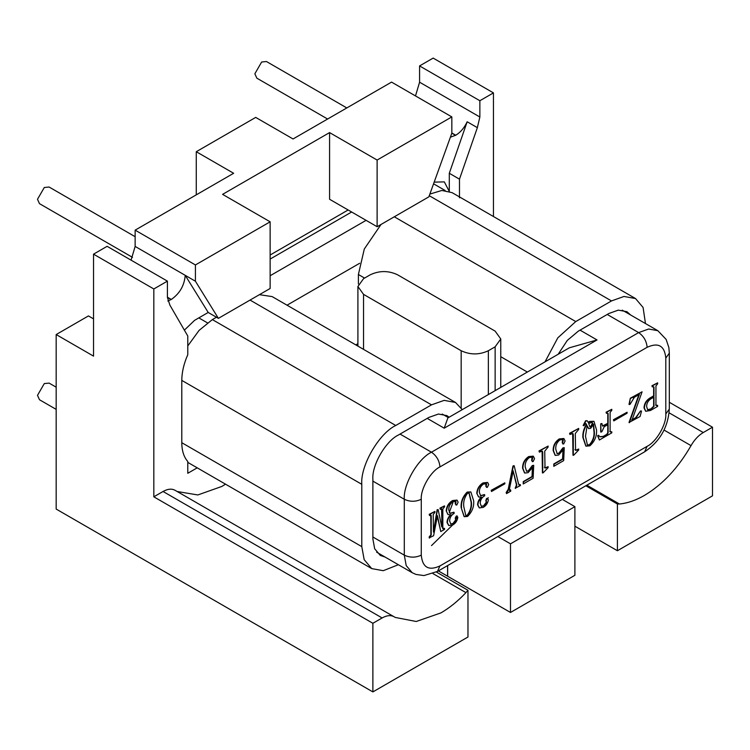 <?xml version="1.0" encoding="UTF-8"?>
<svg xmlns="http://www.w3.org/2000/svg" width="750" height="750" viewBox="0 0 750 750"><rect width="100%" height="100%" fill="white"/><g stroke="black" fill="none" stroke-linecap="round" stroke-linejoin="round"><path stroke-width="1.12" d="M56.175 409.378L39.487 399.741L37.5 395.344L44.297 383.578L49.097 383.1L56.175 387.197M132.506 257.362L39.487 203.663L37.5 199.266L44.297 187.5L49.097 187.022L135.141 236.7M327.609 119.025L256.847 78.169L254.859 73.772L261.647 62.006L266.456 61.528L346.819 107.934M644.475 495.384C635.794 500.372 627.45 503.241 619.444 504L617.409 504L617.409 550.734L712.5 495.834L712.5 427.209L703.256 432.544C698.475 435.403 694.397 439.762 691.022 445.631C678.188 467.934 662.672 484.519 644.475 495.384M225.525 484.191L221.841 486.441L197.841 494.953L177.216 491.522M436.378 572.034L467.972 590.269L465.938 592.631C457.922 601.116 449.578 607.875 440.906 612.909L416.222 621.497L395.25 617.438L175.303 490.434C171.928 488.466 167.85 488.812 163.059 491.484L153.825 496.819L153.825 288.966L93.534 254.166L93.534 356.128L56.175 334.556L88.444 315.928L93.534 318.872M429.534 538.059L429.534 537.084L431.231 535.012L431.231 515.625L429.534 515.513L429.534 514.538L434.916 511.425L434.916 512.409L433.219 514.481L433.453 532.116L437.428 509.981L438.131 509.569L441.759 526.912L441.994 509.409L440.297 509.306L440.297 508.322L444.534 505.875L444.534 506.85L442.838 508.922L442.838 528.319L444.534 528.422L444.534 529.406L440.784 531.572L437.466 515.7L433.594 535.725L429.197 537.872L429.197 536.887L430.894 534.816L430.8 514.978M440.784 531.572L437.119 515.503M442.5 528.122L444.534 528.422M440.297 509.306L439.95 508.125L444.534 505.875M441.994 526.772L441.562 508.791M433.453 532.116L437.091 509.784L438.131 509.569M429.534 515.513L429.197 514.341L434.916 511.425M448.678 525.45L447.028 522.506C447.103 519.544 448.35 516.928 450.787 514.669M450.666 523.978L452.972 523.481L455.709 519.872L455.231 518.119L456.253 516.038L457.275 516.094M449.897 513.319L453.825 512.212L454.163 513.394C451.275 515.072 449.766 517.603 449.634 520.978L450.825 524.091L452.972 523.481M456.45 504.816L455.231 503.888L455.512 500.991M455.887 504.984L456.788 505.012L455.231 503.888M447.938 514.481L446.175 510.834C446.634 506.297 448.744 502.866 452.522 500.55L456.947 500.1M464.109 516.6L461.175 507.712C460.688 501.844 462.694 496.631 467.203 492.066L470.709 491.916M645.609 411.197L644.006 407.841C644.297 403.575 646.266 400.294 649.903 398.025L653.634 395.869L653.634 386.831L652.678 386.297M655.613 405.084L657.647 405.384L657.647 406.359L650.578 410.447L645.769 411.3L644.353 408.038C644.644 403.762 646.603 400.491 650.241 398.222L653.972 396.066L653.972 387.028L653.016 386.494L652.275 386.916L652.275 385.941L657.647 382.838L657.647 383.812L655.95 385.884L655.95 405.272L657.647 405.384M652.275 386.916L651.938 385.744L657.647 382.838M631.65 420L635.672 417.684L640.491 410.981L641.522 411.047L640.097 416.494L629.006 422.503L639.056 394.163M629.353 422.7L639.394 394.359L634.434 397.219L630.047 404.325L629.006 404.4L630.319 398.222L642.084 391.819L631.987 420.197L635.672 417.684M613.444 419.728L627.084 412.247L627.084 413.222L613.781 420.909L613.444 419.728L627.084 412.247M602.391 425.991L607.781 423.328L607.781 413.306L606.825 412.762M604.172 425.803L608.119 423.525L608.119 413.503L607.172 412.959L606.422 413.391L606.422 412.406L611.803 409.303L611.803 410.287L610.106 412.35L610.106 431.747L611.803 431.85L611.803 432.834L599.363 440.016L597.938 435.891L598.538 435.262L600.028 436.828L603.684 436.537L607.041 434.597L608.119 432.928L608.119 424.5L604.172 426.788L601.894 431.691L600.703 431.981L600.703 423.816L601.894 423.516L602.55 426.112L603.825 425.606M599.859 436.725L603.347 436.341L606.703 434.409L607.781 432.731L607.781 424.303M599.363 440.016L597.591 435.694L598.538 435.262M609.769 431.55L611.803 431.85M606.422 413.391L606.084 412.209L611.803 409.303M583.5 425.681L585.909 420.984L587.222 420.778L588.441 422.597L589.866 421.641L593.981 421.388L596.522 429.891C596.972 436.069 594.759 441.384 589.866 445.828L585.994 446.166L583.219 437.662C582.891 433.481 584.044 429.141 586.659 424.631L585.319 423.609L583.987 425.691L583.162 425.494L585.572 420.787L587.053 420.722M585.825 446.062L582.881 437.466C582.553 433.284 583.706 428.944 586.322 424.434L584.981 423.412M588.103 422.409L589.528 421.444L593.812 421.294M574.95 449.569L576.169 450.075L578.691 449.006L578.691 449.991L573.806 455.1L572.972 455.184L572.663 433.369M573.309 455.381L573.309 434.691L572.85 433.444L569.916 434.466L569.578 433.294L578.691 428.419L578.691 429.403L575.297 433.509L575.578 450.45M553.781 466.331L554.147 464.156L562.931 459.094L563.344 449.559L558.656 455.016L555.272 455.4L553.5 450.731C553.425 445.791 555.459 441.919 559.603 439.116L563.934 438.591L565.106 441.019L563.663 443.962L562.556 443.044L563.269 440.231L562.856 439.312L559.697 440.044C556.781 442.528 555.478 445.575 555.769 449.194L557.156 453.637L559.256 453.366L563.203 448.116L564.253 447.656L563.691 460.613L553.781 466.331L553.809 463.959L562.584 458.897L562.959 450.356M556.987 453.525L558.909 453.169L562.866 447.928L564.253 447.656M563.325 443.766L562.219 442.847L562.669 439.228M562.8 443.944L563.663 443.962M555.103 455.297L553.162 450.534C553.088 445.594 555.122 441.722 559.266 438.919L563.766 438.506M544.387 467.213L545.597 467.719L548.119 466.659L548.119 467.634L543.234 472.744L542.409 472.838L542.1 451.012M542.747 473.034L542.747 452.334L542.288 451.088L539.353 452.119L539.006 450.938L548.119 446.072L548.119 447.047L544.725 451.163L545.016 468.094M523.219 483.975L523.584 481.809L532.359 476.737L532.781 467.203L528.094 472.669L524.7 473.044L522.938 468.375C522.863 463.444 524.897 459.572 529.041 456.759L533.362 456.234L534.534 458.663L533.1 461.606L531.994 460.697L532.706 457.884L532.284 456.956L529.125 457.688C526.219 460.172 524.906 463.228 525.197 466.837L526.594 471.291L528.684 471.019L532.641 465.769L533.691 465.3L533.119 478.256L523.219 483.975L523.247 481.613L532.022 476.541L532.397 468M526.425 471.178L528.347 470.822L532.303 465.572L533.691 465.3M532.753 461.409L531.647 460.5L532.097 456.881M532.238 461.588L533.1 461.606M524.541 472.941L522.591 468.178C522.525 463.247 524.559 459.375 528.694 456.562L533.194 456.15M515.522 488.419L516.834 485.184L513.178 471.075L509.419 489.047L510.731 490.209L510.731 491.184L506.522 493.622L508.538 489.563L513.309 466.172L514.163 465.675L518.494 483.816L519.797 484.978L520.388 484.631L520.388 485.616L515.175 488.231L516.487 484.988L513.084 470.738M518.859 484.959L520.388 484.631M506.522 493.622L506.175 492.441L508.2 489.366L512.972 465.975L514.163 465.675M509.4 490.444L510.731 490.209M491.175 490.322L504.825 482.831L504.825 483.816L491.522 491.494L491.175 490.322L504.825 482.831M479.25 507.797L477.591 504.862C477.666 501.891 478.922 499.284 481.35 497.016M481.238 506.334L483.544 505.837L486.281 502.228L485.803 500.466L486.816 498.394L487.838 498.45M480.459 495.675L484.387 494.569L484.725 495.741C481.838 497.428 480.328 499.95 480.197 503.334L481.397 506.438L483.544 505.837M487.022 487.162L485.803 486.244L486.075 483.347M486.45 487.341L487.359 487.359L485.803 486.244M478.5 496.838L476.747 493.191C477.197 488.653 479.306 485.222 483.084 482.897L487.509 482.456M197.203 467.841L187.781 473.287L187.781 461.484C183.844 457.041 181.847 450.787 181.791 442.706L181.791 380.391C181.847 372.244 183.844 363.684 187.781 354.694L187.781 336.028L169.913 305.156L167.409 297.403L167.409 281.128L153.825 288.966M493.444 216.516L493.444 92.888L479.859 100.734L419.578 65.925L433.163 58.087L493.444 92.888M415.5 95.925L419.578 82.2L479.859 117.009L479.859 100.734M479.859 117.009L477.356 127.65L459.478 179.166L459.478 197.831M385.041 557.025L380.334 555.459L374.662 548.766L372.881 538.969L372.881 479.166C371.737 465.272 385.744 441.009 398.353 435.047L428.916 417.403L438.45 414.037L446.925 415.622L449.109 417.225M558.159 354.272L567.291 340.425L578.353 331.125L608.916 313.481L618.291 310.134L626.925 311.691L630.628 314.981M459.478 179.166L449.297 173.278L449.297 191.372M497.869 536.559L510.487 543.834L574.894 506.653L562.275 499.369M478.95 500.775L480.216 500.588M486.291 498.825L488.353 497.794M467.972 590.269L467.972 637.013L372.881 691.912L56.175 509.072L56.175 334.556M394.359 616.903C390.984 614.934 386.906 615.281 382.116 617.953L372.881 623.288L372.881 691.912M438.375 570.909L510.487 612.469L574.894 575.288L574.894 506.653M447.591 565.584L447.591 576.225M196.275 194.85L196.275 151.716L233.634 173.278L135.141 230.147L135.141 246.422L185.231 275.344C184.35 285.553 179.709 293.588 171.309 299.456L167.812 301.012M131.062 260.147L135.141 246.422M167.409 281.128L107.119 246.319L93.534 254.166M419.578 82.2L419.578 65.925M451.837 116.906L377.119 160.05L329.578 132.591L329.578 199.266L377.119 226.716L428.869 196.838L451.837 133.181L451.837 116.906L391.556 82.106L293.062 138.966L255.703 117.403L196.275 151.716M574.894 526.191L617.409 550.734M377.119 226.716L377.119 160.05M449.297 173.278L467.166 121.772C464.325 127.838 460.519 132.328 455.747 135.244L450.403 137.175M329.578 132.591L222.591 194.362L270.141 221.812L195.422 264.947L135.141 230.147M372.881 623.288L153.825 496.819M712.5 427.209L669.319 402.281M184.378 330.15L194.578 320.344L208.209 312.469L218.4 318.356L195.422 281.222L195.422 264.947M270.141 221.812L270.141 288.478L218.4 318.356M208.209 312.469L185.231 275.344L195.422 281.222M467.166 121.772L477.356 127.65M434.175 182.128L444.319 181.894L449.241 191.353M510.487 612.469L510.487 543.834M617.409 504L585.834 485.766M447.656 576.197L447.656 565.547M363.534 278.672L357.909 286.519L363.534 294.366L461.175 350.738C470.231 354.966 479.297 354.966 488.353 350.738L495.141 346.809L500.766 338.972L495.141 331.125L397.5 274.753C388.444 270.525 379.387 270.525 370.331 274.753L363.534 278.672M381.056 224.438L364.303 249L358.397 274.509L358.397 284.034M545.016 361.856L557.812 337.838L575.756 321.562L611.503 300.928L624.009 296.456L635.522 298.547L452.128 192.666L441.844 190.463L429.862 194.081M635.522 298.547L643.088 307.472L645.469 323.55M633.356 396.863L633.169 397.678M444.197 428.184L447.863 417.947L569.353 347.803L597.028 339.947L444.197 428.184L427.219 418.378M398.372 564.722L383.259 570.694L371.747 568.612L364.181 559.688L361.791 546.628L361.791 484.312C360.272 465.787 378.956 433.434 395.756 425.484L431.503 404.85L444.15 400.369L455.522 402.469L272.128 296.588L259.416 294.675M216.459 317.241L212.363 319.603L199.097 330.375L187.781 345.947M187.781 462.384L371.747 568.612M457.462 516.675L452.569 524.981M452.456 525.159L431.503 545.597M455.522 402.469L462.244 409.641M452.934 502.556L449.269 512.55M653.634 386.831L653.016 386.494M655.95 405.272L656.634 405.581M651.056 398.738C648.15 400.603 646.669 403.219 646.613 406.594L647.709 409.847L651.291 409.059L653.972 406.453L653.972 397.05L651.056 398.738M647.541 409.734L650.944 408.863L653.634 406.256L653.634 396.853M636.009 417.881L640.491 410.981M640.828 411.178L641.522 411.047M629.353 404.587L630.319 398.222M630.656 398.419L642.084 391.819M613.781 420.909L613.781 419.925M607.172 412.959L607.781 413.306M601.05 432.178L600.703 423.816M601.05 424.012L601.894 423.516M610.106 431.747L610.781 432.047M586.059 423.609L585.319 423.609M588.675 423.45L589.988 427.003L590.934 426.909L592.716 423.497L592.134 422.334L588.675 423.45M590.7 428.353L588.741 428.625L587.137 425.719L585.478 436.238L587.447 445.144L589.866 444.844C593.419 440.653 594.881 436.097 594.253 431.166L593.55 424.219L590.7 428.353M589.828 426.872L590.597 426.713L592.378 423.3L591.947 422.25M588.581 428.512L586.95 426.009M587.278 445.031L589.528 444.647C593.081 440.456 594.544 435.9 593.916 430.969L593.212 424.022M575.297 449.766L576.169 450.075M576.506 450.272L578.691 449.006M569.916 434.466L569.578 433.294M569.916 433.491L578.691 428.419M544.725 467.409L545.597 467.719M545.934 467.916L548.119 466.659M539.353 452.119L539.006 450.938M539.353 451.134L548.119 446.072M509.541 490.594L510.037 490.219M491.522 491.494L491.522 490.519M483.881 506.034L486.619 502.425L486.141 500.662L487.162 498.591L488.409 499.772C487.838 503.175 486.112 505.716 483.234 507.394L479.419 507.909L477.938 505.059C478.003 502.087 479.259 499.472 481.697 497.213L478.669 496.941L476.747 493.191M487.697 498.319L486.816 498.394M486.141 486.441L486.619 484.134L483.713 483.909C480.675 485.953 479.222 488.766 479.353 492.356L480.628 495.788L484.725 494.766M486.262 483.422L486.281 483.938M477.084 493.387C477.534 488.841 479.653 485.419 483.422 483.094L487.688 482.55L488.691 484.547L487.359 487.359M461.522 507.909C461.025 502.041 463.031 496.828 467.55 492.263L470.878 492.009L473.691 500.878C474.131 506.766 472.087 511.95 467.55 516.45L464.278 516.703L461.175 507.712M467.55 515.466C470.644 511.228 471.938 506.803 471.422 502.191L469.172 493.162L467.55 493.247C464.438 497.484 463.181 501.938 463.781 506.597L465.816 515.625L467.203 515.269C470.306 511.031 471.591 506.606 471.084 501.994L468.994 493.078M465.647 515.513L467.203 515.269M453.319 523.678L456.056 520.069L455.578 518.316L456.591 516.234L457.838 517.416C457.275 520.828 455.55 523.369 452.662 525.037L448.856 525.553L447.366 522.703C447.441 519.741 448.688 517.125 451.125 514.856L448.097 514.584L446.175 510.834M457.125 515.962L456.253 516.038M455.578 504.084L456.056 501.778L453.15 501.553C450.103 503.606 448.65 506.419 448.781 510L450.056 513.431L454.163 512.409M455.7 501.066L455.709 501.581M446.522 511.031C446.972 506.494 449.081 503.062 452.859 500.738L457.125 500.194L458.119 502.2L456.788 505.012M442.838 528.319L443.072 528.966M586.847 485.184L619.444 504M439.95 466.913C430.716 471.281 420.441 489.075 421.275 499.266L421.275 555.15C422.466 567.469 428.691 571.069 439.95 565.931L647.119 446.325C656.362 441.956 666.638 424.163 665.803 413.972L665.803 358.087C664.612 345.769 658.387 342.169 647.119 347.306L439.95 466.913C439.416 460.688 436.584 455.784 431.466 452.203L638.634 332.597L607.219 314.456M198.825 317.887L207.431 322.866M270.141 275.738L366.084 220.341M351.647 212.006L270.141 259.069M400.05 434.072L431.466 452.203C418.022 458.559 403.078 484.444 404.297 499.266L372.881 481.125M580.05 330.15L597.028 339.947M372.881 537.009L404.297 555.15L404.297 499.266C409.95 501.909 415.613 501.909 421.275 499.266M445.144 190.5L433.566 183.816M451.837 133.181L455.578 135.338M455.747 135.244L451.837 132.984M167.409 297.403L171.141 299.559M171.309 299.456L167.409 297.206M465.938 592.631L432.984 573.609M382.116 617.953L163.059 491.484M669.131 412.838L703.256 432.544M691.022 445.631L664.059 430.069M363.534 294.366L363.534 349.359M461.175 350.738L461.175 407.85M488.353 350.738L488.353 394.575M495.141 346.809L495.141 390.656M611.503 300.928L429.272 195.712M575.756 321.562L394.294 216.797M527.353 372.056L500.766 356.7M364.575 278.072L358.397 274.509M355.809 344.897L357.909 343.688M359.644 263.278L287.034 305.194M376.631 552.178L412.247 572.737L406.2 565.594L404.297 555.15C409.95 557.794 415.613 557.794 421.275 555.15M647.119 347.306C646.584 341.081 643.753 336.178 638.634 332.597L648.638 329.025L657.844 330.694L622.228 310.134M657.844 330.694L666.15 339.422L668.869 347.606L669.319 353.184L665.803 358.087M669.319 353.184L669.319 409.069L665.803 413.972M669.319 409.069C668.062 427.341 659.831 441.591 644.634 451.819L647.119 446.325M644.634 451.819L437.466 571.434L439.95 565.931M361.791 546.628L181.791 442.706M431.503 404.85L250.05 300.084M395.756 425.484L212.363 319.603M361.791 484.312L181.791 380.391M357.909 346.116L357.909 286.519M500.766 387.403L500.766 338.972M442.228 414.056L448.416 417.628M270.141 255.009L348.131 209.981M412.247 572.737L415.997 574.434L423.966 575.569L437.466 571.434"/></g></svg>
